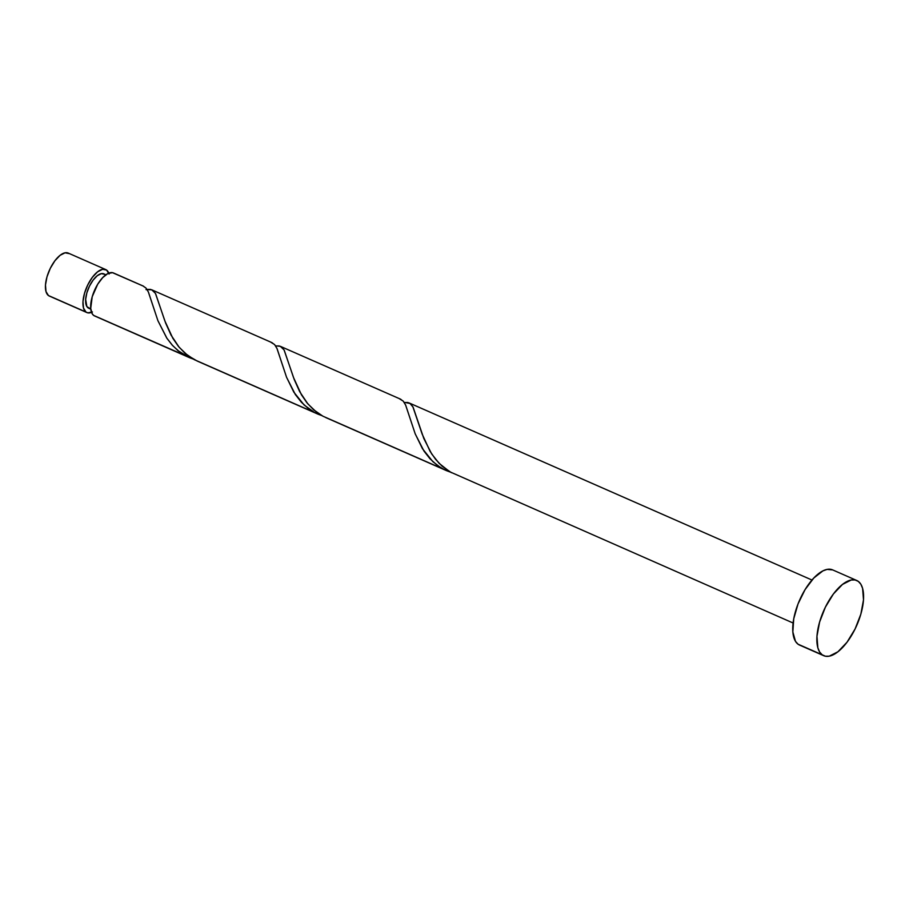 <?xml version="1.0" encoding="UTF-8"?>
<svg xmlns="http://www.w3.org/2000/svg" width="909" height="909" viewBox="0 0 909 909"><rect width="100%" height="100%" fill="white"/><g stroke="black" fill="none" stroke-linecap="round" stroke-linejoin="round"><path stroke-width="1.36" d="M92.423 311.969L87.821 312.844L48.45 295.55A23.475 10.329 113.7 0 0 49.336 296.05L86.844 312.548A23.475 10.329 -66.3 0 1 85.969 312.037L83.503 308.06L82.992 301.481L84.503 293.334L87.809 284.824L92.4 277.268L97.593 271.814L102.581 269.291L106.614 270.075A23.475 10.329 -66.3 0 1 108.773 273.143M91.525 312.366A23.475 10.329 -66.3 0 1 86.844 312.548M104.546 274.279L101.319 273.643L97.331 275.666L93.184 280.029L89.502 286.074L86.855 292.88L85.651 299.402L86.866 306.549L90.764 309.049L88.037 307.844A18.771 8.261 113.7 0 0 88.73 308.242L90.775 309.151M856.755 580.487L832.633 569.886A41.075 18.066 113.7 0 0 800.397 598.383A41.075 18.066 113.7 0 0 798.045 644.197L822.168 654.798L798.045 644.197A41.075 18.066 113.7 0 0 799.579 645.083L823.702 655.684A41.075 18.066 -66.3 0 1 822.168 654.798A41.075 18.066 -66.3 0 1 824.508 608.985A41.075 18.066 -66.3 0 1 856.755 580.487A41.075 18.066 -66.3 0 1 858.289 581.374A41.075 18.066 -66.3 0 1 855.937 627.187A41.075 18.066 -66.3 0 1 823.702 655.684M276.097 345.874L280.358 346.329L284.062 349.92L294.277 379.61L299.686 391.677L307.856 403.891L316.377 412.038L322.888 416.186L443.331 469.135L325.797 417.583L446.205 470.521L440.535 467.533L432.82 461.613L422.458 448.694L415.174 433.763L405.698 405.221L403.312 401.221L400.346 399.096M399.653 398.903L403.221 401.119L405.562 404.903L415.22 433.888L424.003 451.114L429.968 458.738L437.002 465.124L443.331 469.135L450.398 472.123L446.58 470.68M404.732 402.414L410.027 403.46L413.084 407.141L423.855 438.581L431.73 454L439.161 463.385L449.841 471.805L793.091 623.006M143.508 286.176L113.455 272.961A23.475 10.329 113.7 0 0 95.025 289.255A23.475 10.329 113.7 0 0 93.684 315.434L92.229 313.81L90.707 308.435L92.218 296.72L97.695 284.244L102.683 277.62L107.876 273.541L112.477 272.666L143.065 286.005L145.951 288.017L148.292 291.812L157.95 320.786L166.733 338.023L172.71 345.647L179.743 352.033L186.061 356.033L93.684 315.434A23.475 10.329 113.7 0 0 94.559 315.934L189.526 357.68L178.016 350.669L172.108 344.988L166.995 338.409L157.905 320.661L148.44 292.13L146.042 288.13L143.077 286.005M193.151 359.032L189.526 357.68M145.997 289.596L151.723 289.789L155.428 293.368L165.643 323.07L171.062 335.126L179.221 347.34L187.743 355.487L197.162 361.032L318.161 414.231L194.253 359.646L314.696 412.584L304.185 405.062L293.823 392.143L286.54 377.212L277.075 348.67L274.677 344.67L271.711 342.557M271.03 342.352L274.586 344.568L276.927 348.363L286.585 377.337L295.368 394.574L301.345 402.187L308.378 408.573L314.696 412.584L321.763 415.572L318.161 414.231M95.286 316.184L193.128 359.021M272.143 342.727L151.723 289.789M280.347 346.329L400.778 399.267M408.982 402.88L811.976 580.033M801.284 645.617L798.045 644.197L795.489 641.368L792.841 631.948L793.727 618.813L798.022 603.951L805.067 589.623L813.794 578.022L822.884 570.897L827.11 569.398L832.712 569.92M858.289 581.374L860.846 584.214L862.596 588.35L863.505 599.838L860.857 614.12L855.074 628.994L847.029 642.209L837.95 651.764L829.224 656.184L825.406 656.218L822.168 654.798L819.611 651.969L817.85 647.833L816.952 636.334L819.6 622.063L825.372 607.178L833.417 593.963L842.495 584.419L851.233 579.999L855.051 579.953L858.289 581.374M50.313 296.357L85.969 312.037A23.475 10.329 -66.3 0 1 87.309 285.858A23.475 10.329 -66.3 0 1 105.739 269.575A23.475 10.329 -66.3 0 1 106.614 270.075L109.069 274.063M105.887 274.768L103.842 273.87A18.771 8.261 113.7 0 0 89.105 286.903A18.771 8.261 113.7 0 0 88.037 307.844L89.514 308.492M105.739 269.575L68.22 253.077A23.475 10.329 113.7 0 0 49.802 269.371A23.475 10.329 113.7 0 0 48.45 295.55L45.995 291.562L45.473 284.994L46.984 276.836L50.29 268.337L54.892 260.781L60.074 255.327L65.062 252.804L69.095 253.588M451.523 472.737L442.251 466.328L435.638 459.397L430.116 451.398L422.106 433.968L412.868 406.777L410.345 403.698L407.857 402.505L404.255 402.494M322.888 416.186L313.616 409.777L307.003 402.857L301.481 394.847L293.471 377.417L284.233 350.226L281.71 347.147L279.222 345.954L275.62 345.943M194.253 359.646L184.982 353.237L178.369 346.306L172.846 338.307L164.836 320.877L155.609 293.675L153.076 290.596L150.587 289.414L146.985 289.392"/></g></svg>
